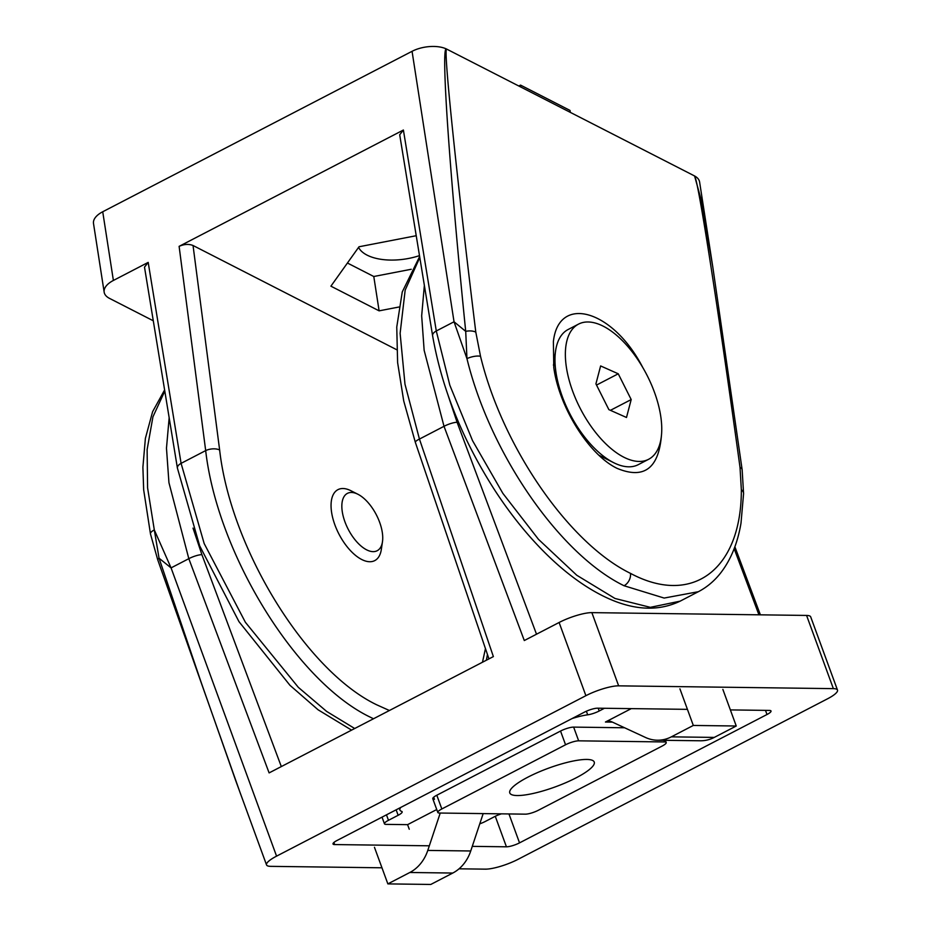 <?xml version="1.0" encoding="UTF-8"?>
<svg xmlns="http://www.w3.org/2000/svg" width="931" height="931" viewBox="0 0 931 931"><rect width="100%" height="100%" fill="white"/><g stroke="black" fill="none" stroke-linecap="round" stroke-linejoin="round"><path stroke-width="1.4" d="M576.161 777.816A44.967 9.938 159.9 0 0 594.234 762.047A44.967 9.938 159.9 0 0 548.592 768.156A44.967 9.938 159.9 0 0 509.781 792.944A44.967 9.938 159.9 0 0 533.905 793.293A44.967 9.938 159.9 0 0 576.161 777.816M419.8 257.503L405.171 290.088L400.121 333.345L404.985 384.212L419.439 439.071L444.017 426.317L524.304 640.54L559.1 622.49A24.974 5.528 159.9 0 1 591.86 612.633L806.583 615.438L833.373 688.637L618.65 685.844A24.974 5.528 159.9 0 0 585.89 695.69L276.565 856.148A24.974 5.528 159.9 0 0 266.522 864.899A24.974 5.528 159.9 0 0 270.362 866.342A24.974 5.528 159.9 0 0 270.653 866.354L381.966 867.797M459.041 868.809L485.377 869.147A24.974 5.528 159.9 0 0 485.668 869.147A24.974 5.528 159.9 0 0 518.125 859.29L827.461 698.844A24.974 5.528 159.9 0 0 837.493 690.08L810.703 616.881A24.974 5.528 159.9 0 0 806.583 615.438M837.493 690.08A24.974 5.528 159.9 0 0 833.373 688.637M508.954 813.938L519.533 842.869L767.004 714.508L765.491 710.376M519.533 842.869A9.997 2.211 -20.1 0 1 506.429 846.803L495.269 816.289M333.892 842.485L334.66 844.568L429.331 845.802M472.273 846.36L506.429 846.803M334.66 844.568A9.997 2.211 -20.1 0 1 333.007 843.986A9.997 2.211 -20.1 0 1 337.022 840.484L584.482 712.122A9.997 2.211 -20.1 0 1 597.586 708.188L687.427 709.352M767.004 714.508A9.997 2.211 -20.1 0 0 771.019 711.005A9.997 2.211 -20.1 0 0 769.367 710.423L730.37 709.911M488.95 658.88L415.342 442.353A9.997 2.083 -18.8 0 1 419.439 439.071L493.372 656.588L269.106 772.905L188.818 558.681L168.942 482.665L166.474 448.172L169.163 417.716M164.799 391.078L152.94 416.82L147.121 449.58L147.587 487.856L154.313 529.937L171.071 567.887L159.05 558.216L201.177 682.423L235.392 779.724L266.522 864.899M164.612 389.938L152.603 411.711L145.387 438.373L142.897 467.246L143.665 489.822L150.485 533.987A9.997 3.689 -12.7 0 1 154.313 529.937L159.05 558.216A9.997 1.978 160.9 0 0 157.746 559.857L240.629 794.131M439.467 813.031L525.352 814.16A9.997 2.211 159.9 0 0 538.455 810.214L662.185 746.034A9.997 2.211 159.9 0 0 666.2 742.531A9.997 2.211 159.9 0 0 664.559 741.949L578.663 740.832A9.997 2.211 159.9 0 0 565.559 744.777L441.829 808.958A9.997 2.211 159.9 0 0 437.814 812.46A9.997 2.211 159.9 0 0 439.467 813.031M448.207 395.745L457.098 422.29A9.997 2.246 -20.5 0 0 444.017 426.317L424.14 350.289L421.673 315.807L424.361 285.351M373.482 718.767L370.468 717.266C296.465 681.911 217.458 554.061 205.681 450.604L181.091 463.359L204.168 543.529L245.4 622.304L298.339 687.357L326.641 711.424L354.699 728.508M642.774 367.512C613.063 309.802 558.577 294.01 553.386 341.596L553.794 367.594C559.112 407.324 589.044 454.956 617.102 468.363C643.693 479.407 658.45 468.689 661.382 436.197M419.497 255.618A44.967 22.193 -8.8 0 1 358.563 247.39M446.857 49.192L446.682 49.32C443.098 45.666 455.864 169.523 475.799 332.134L480.524 356.294C502.542 447.171 569.039 543.413 630.485 573.368C692.35 606.523 741.507 569.458 741.344 489.764A9.997 6.11 -179.3 0 1 743.578 493.674L740.995 523.21C737.631 543.11 730.916 559.601 720.862 572.693C714.554 580.816 707.06 587.158 698.378 591.697L664.152 598.063L624.049 585.739C559.74 554.399 490.09 453.711 466.955 358.644L454.037 321.777L465.709 331.355C449.161 167.743 440.747 44.083 446.519 49.029A24.974 12.336 -8.8 0 1 446.857 49.192L694.258 175.796A24.974 12.336 -8.8 0 1 694.584 175.971A24.974 12.336 -8.8 0 1 699.6 181.999L712.843 267.278L701.334 200.363L694.584 175.971A9.997 2.525 -34.7 0 1 694.479 176.122L694.258 175.796M148.192 262.391L181.091 463.359A9.997 4.981 170.7 0 0 177.414 468.13L144.503 267.127L148.192 262.391L113.384 280.452A24.974 12.336 -8.8 0 0 104.167 292.194A24.974 12.336 -8.8 0 0 109.521 298.385L153.289 320.788M104.167 292.194L93.507 223.498A24.974 12.336 -8.8 0 1 102.724 211.756L412.061 51.31A24.974 12.336 -8.8 0 1 446.519 49.029A9.997 8.6 -126.8 0 1 446.682 49.32M179.113 246.354C184.187 244.108 188.818 243.829 193.043 245.505L219.635 449.987A9.997 4.806 172.6 0 0 205.681 450.604L179.113 246.354L403.391 130.026L436.29 330.982L449.824 385.213L472.564 440.7L502.856 493.349L538.467 539.328L576.778 575.253L615.007 598.482L650.327 607.338L680.165 601.147L698.343 591.709M741.344 489.764L740.017 467.35C717.475 303.401 697.563 175.889 694.479 176.122M480.524 356.294A9.997 3.305 165.8 0 0 466.955 358.644L465.709 331.355A9.997 4.888 -6.9 0 1 475.799 332.134M193.043 245.505L396.711 349.73M412.061 51.31L454.037 321.777L436.29 330.982A9.997 4.981 170.7 0 0 432.612 335.765L399.702 134.762L403.391 130.026M416.238 235.718L359.005 246.773L330.912 286.178L379.115 310.849L398.922 307.021M347.426 263.019L373.785 276.507L411.234 269.268M373.785 276.507L379.115 310.849M740.017 467.35A9.997 4.713 -7.9 0 1 742.147 469.759L712.843 267.278M518.8 86.013L520.545 85.105L570.028 110.428L570.331 112.383M520.545 85.105L520.848 87.06M483.177 813.601L470.737 850.981A39.963 33.702 90.7 0 1 452.78 873.045L430.797 884.45L387.855 883.891L374.46 847.291M436.744 809.528L407.58 824.657L409.256 829.23M452.78 873.045L409.838 872.487L387.855 883.891M409.838 872.487A39.963 33.702 -89.3 0 0 427.783 850.422L470.737 850.981M440.235 813.042L427.783 850.422M479.779 823.819A9.997 2.211 159.9 0 0 485.098 821.561L494.768 816.545A9.997 2.211 -20.1 0 1 501.425 813.845M631.288 708.619L605.441 722.025A9.997 8.426 90.7 0 1 608.921 721.188A9.997 8.426 90.7 0 1 611.888 721.874L645.532 737.48A39.963 33.702 -89.3 0 0 657.414 740.215A39.963 33.702 -89.3 0 0 671.332 736.852L693.316 725.447L679.921 688.847M604.452 708.27L599.203 710.993A9.997 2.211 -20.1 0 1 587.694 714.822A29.978 6.633 159.9 0 0 572.123 718.546M400.772 807.421A29.978 6.633 159.9 0 0 399.946 810.051A29.978 6.633 159.9 0 0 401.598 811.343A9.997 2.211 -20.1 0 1 402.157 811.785A9.997 2.211 -20.1 0 1 398.142 815.288L388.471 820.304A9.997 2.211 159.9 0 0 384.456 823.807A9.997 2.211 159.9 0 0 386.109 824.377L407.58 824.657M624.608 727.774L573.647 727.111L578.663 740.832M433.683 797.227L434.44 799.31A9.997 2.211 -20.1 0 1 432.787 798.728A9.997 2.211 -20.1 0 1 436.802 795.225L441.829 808.958M565.559 744.777L560.543 731.044L436.802 795.225M560.543 731.044A9.997 2.211 -20.1 0 1 573.647 727.111M671.332 736.852L714.275 737.41L736.258 726.005L693.316 725.447M736.258 726.005L722.863 689.405M714.275 737.41A39.963 33.702 90.7 0 1 700.356 740.773L657.414 740.215M610.433 410.327L631.195 399.562L626.493 417.484L608.862 409.628L595.921 383.863L600.623 365.941L618.254 373.796L631.195 399.562M596.527 385.062L618.254 373.796M579.536 407.056A76.133 37.287 -117.4 0 1 578.5 324.128A76.133 37.287 -117.4 0 1 646.649 374.541A76.133 37.287 -117.4 0 1 648.616 459.297A76.133 37.287 -117.4 0 1 579.536 407.056M648.616 459.297L638.247 464.674A76.133 37.287 -117.4 0 1 613.61 462.649A76.133 37.287 -117.4 0 1 569.167 412.433A76.133 37.287 -117.4 0 1 555.598 350.812A76.133 37.287 -117.4 0 1 568.143 329.504L578.5 324.128M357.865 494.233L350.882 490.707A39.963 19.574 62.6 0 0 342.957 488.519A39.963 19.574 62.6 0 0 337.953 489.648A39.963 19.574 62.6 0 0 338.977 534.138A39.963 19.574 62.6 0 0 374.762 560.602A39.963 19.574 62.6 0 0 381.338 549.418L382.478 541.679A32.306 15.815 -117.4 0 1 350.964 534.08A32.306 15.815 -117.4 0 1 351.453 492.464A32.306 15.815 -117.4 0 1 357.865 494.233A32.306 15.815 -117.4 0 1 382.478 541.679M591.86 612.633L618.65 685.844M276.565 856.148L171.071 567.887L188.818 558.681A9.997 2.246 -20.5 0 1 201.899 554.667L281.313 766.574M559.1 622.49L585.89 695.69M193.008 528.11L201.899 554.667M664.559 741.949L663.943 740.296M758.94 614.809L734.152 548.673M457.098 422.29L536.512 634.209M219.635 449.987C230.783 548.894 306.183 671.111 376.904 704.895L389.402 710.504M482.479 662.232L485.447 648.593M630.485 573.368A9.997 7.18 117.1 0 1 624.049 585.739M113.384 280.452L102.724 211.756M612.423 722.119L605.441 722.025M398.142 815.288L396.14 809.819M386.47 814.834L388.471 820.304M598.179 708.188L599.203 710.993M586.379 711.214L587.694 714.822M432.787 798.728L437.814 812.46M665.397 740.32L666.2 742.531M734.873 546.765L760.383 614.832M415.342 442.353L403.728 400.97L397.618 362.613L396.757 327.037L402.262 291.927L419.648 256.537M150.485 533.987L157.746 559.857M486.378 660.207L487.46 654.505M177.414 468.13L199.665 545.81L238.988 621.664L289.96 685.297L318.088 709.794L351.592 730.125M432.612 335.765C441.748 388.087 462.265 439.269 494.186 489.299C509.827 513.458 526.83 534.673 545.159 552.933C563.849 571.483 582.666 585.587 601.612 595.258C630.939 610.212 657.123 612.179 680.165 601.147M743.578 493.674L742.147 469.759M384.456 823.807L382.024 817.139M399.259 808.201L399.946 810.051M598.854 455.201L613.61 462.649M553.468 365.255L555.598 350.812"/></g></svg>
